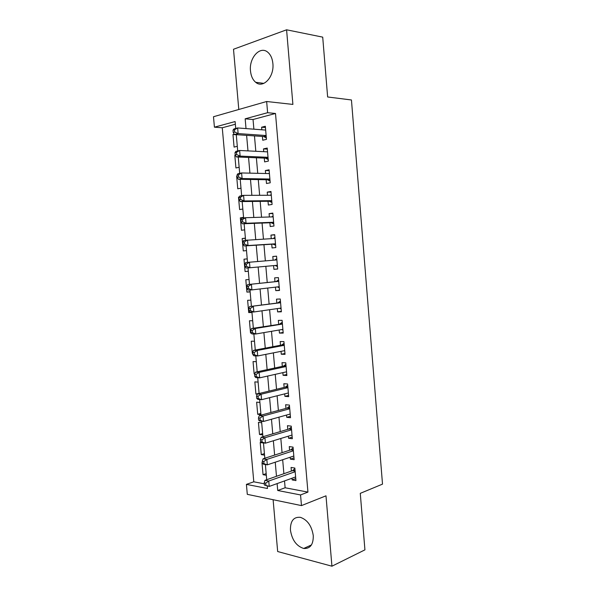 <?xml version="1.0" encoding="UTF-8"?>
<svg xmlns="http://www.w3.org/2000/svg" width="596" height="596" viewBox="0 0 596 596"><rect width="100%" height="100%" fill="white"/><g stroke="black" fill="none" stroke-linecap="round" stroke-linejoin="round"><path stroke-width="0.89" d="M250.491 70.954C251.013 76.042 252.741 79.827 255.684 82.293C263.06 88.908 274.398 76.929 272.879 63.541C272.379 58.572 270.733 54.847 267.924 52.359C260.258 45.266 248.89 57.79 250.491 70.954M290.438 530.135C292.01 539.983 296.435 546.092 303.699 548.469C310.218 548.856 313.407 544.573 313.272 535.618C311.723 525.918 307.424 519.816 300.377 517.328C293.59 516.739 290.274 521.008 290.438 530.135M235.353 124.251L222.263 127.767L214.418 127.179L213.487 116.734L266.65 101.506L267.619 112.704L245.165 118.813L246.021 128.587M273.11 499.709L277.669 551.531L331.935 566.2L364.931 549.855L360.275 493.354L382.513 484.131L351.446 99.972L327.636 96.977L322.712 37.138L286.587 29.8L233.505 49.259L238.795 109.485M284.523 480.927L285.119 487.766L307.938 492.102L300.548 494.948L301.472 505.602L247.295 494.345L246.409 484.377L267.492 488.489L267.276 486.06M222.263 127.767L253.792 481.806L246.409 484.377M262.404 136.439L262.732 140.239L266.464 139.345L265.339 126.255L261.607 127.209L261.83 129.786M264.281 158.111L264.609 161.896L268.349 161.106L267.217 148.054L263.484 148.903L263.723 151.675M266.151 179.724L266.479 183.494L270.219 182.808L269.094 169.793L265.362 170.545L265.615 173.503M268.021 201.277L268.349 205.039L272.089 204.45L270.971 191.472L267.231 192.121L267.5 195.272M269.884 222.77L270.212 226.525L273.959 226.04L272.834 213.092L269.094 213.644L269.385 216.989M271.739 244.211L272.067 247.951L275.814 247.564L274.696 234.653L270.949 235.107L271.255 238.638M273.594 265.622L273.914 269.325L277.669 269.034L276.559 256.161L272.804 256.511L273.124 260.228M275.456 287.138L275.762 290.639L279.517 290.446L278.406 277.609L274.652 277.855L274.98 281.588M277.319 308.601L277.602 311.894L281.364 311.805L280.254 298.998L276.499 299.147L276.82 302.865M279.174 330.005L279.435 333.089L283.204 333.097L282.102 320.328L278.339 320.38L278.66 324.09M281.021 351.357L281.267 354.233L285.037 354.337L283.934 341.597L280.172 341.553L280.493 345.255M282.862 372.642L283.093 375.316L286.87 375.517L285.767 362.815L281.997 362.673L282.318 366.361M284.702 393.874L284.918 396.347L288.688 396.645L287.6 383.98L283.823 383.735L284.143 387.415M286.534 415.054L286.736 417.319L290.513 417.714L289.418 405.079L285.64 404.744L285.961 408.416M288.367 436.168L288.546 438.239L292.323 438.731L291.235 426.125L287.458 425.693L287.779 429.358M290.192 457.229L290.349 459.106L294.133 459.687L293.053 447.119L289.269 446.59L289.582 450.241M266.181 473.626L263.052 474.699L261.987 462.652L262.411 462.727M264.415 453.616L261.279 454.614L260.206 442.537L263.477 442.999M262.642 433.56L259.498 434.484L258.426 422.378L261.689 422.75M260.869 413.453L257.71 414.295L256.638 402.158L259.901 402.449M259.089 393.293L255.922 394.06L254.842 381.894L258.105 382.096M254.872 373.61L254.127 373.767L253.047 361.571L256.302 361.697M252.741 353.346L252.331 353.428L251.244 341.195L254.499 341.24M251.125 332.933L250.521 333.037L249.441 320.775L252.689 320.73M251.929 312.125L248.718 312.587L247.631 300.295L250.871 300.168M250.126 291.705L246.9 292.085L245.813 279.762L249.054 279.546M248.323 271.232L245.083 271.538L243.995 259.178L247.236 258.925M245.418 238.363L242.17 238.542L243.265 250.931L246.498 250.596M243.6 217.749L240.337 217.845L241.44 230.272L244.673 229.847M239.205 197.097L238.504 197.105L239.607 209.554L242.833 209.047M237.089 176.312L236.664 176.304L237.767 188.79L240.993 188.194M235.532 155.481L234.817 155.452L235.927 167.968L239.152 167.29M253.792 481.806L264.274 483.796M266.323 475.28L263.052 474.699M264.542 455.12L261.279 454.614M262.762 434.901L259.498 434.484M260.974 414.637L257.71 414.295M257.248 394.165L255.922 394.06M254.797 373.804L254.127 373.767M252.749 353.443L252.331 353.428M251.214 333.037L250.521 333.037M251.959 312.513L248.718 312.587M250.149 291.928L246.9 292.085M248.323 271.284L245.083 271.538M247.228 258.88L243.995 259.178M245.403 238.154L242.17 238.542M243.57 217.376L240.337 217.845M239.279 196.971L238.504 197.105M237.081 176.222L236.664 176.304M235.427 155.31L234.817 155.452M237.297 146.325L234.079 147.093L232.969 134.54L234.235 134.219M307.938 492.102L275.501 113.471L253.039 119.505L253.889 129.183M254.47 135.903L255.811 151.28M256.377 157.784L257.733 173.324M258.277 179.597L259.647 195.302M260.169 201.359L261.555 217.22M262.061 223.06L263.454 239.078M263.946 244.703L265.354 260.877M265.831 266.323L267.231 282.437M267.723 288.047L269.101 303.915M269.608 309.711L270.971 325.341M271.493 331.316L272.834 346.708M273.37 352.862L274.689 368.015M275.24 374.355L276.537 389.27M277.11 395.789L278.384 410.458M278.965 417.155L280.224 431.601M280.828 438.47L282.064 452.677M282.675 459.732L283.89 473.701M292.01 478.238L292.152 479.914L295.944 480.592L294.856 468.054L291.072 467.435L291.392 471.071M266.65 101.506L292.897 104.419L286.587 29.8M275.501 113.471L267.619 112.704M331.935 566.2L325.99 495.82L301.472 505.602M235.725 128.453L235.115 121.547L214.418 127.179M266.717 479.72L265.376 464.515M264.825 458.257L263.469 442.91M262.925 436.734L261.555 421.245M261.018 415.151L259.64 399.521M259.111 393.502L257.718 377.737M257.196 371.8L255.788 355.894M255.274 350.038L253.859 333.983M253.345 328.217L251.922 312.021M251.415 306.329L249.977 289.991M249.478 284.389L248.025 267.909M247.541 262.374L246.081 245.843M245.582 240.21L244.129 223.731M243.622 217.987L242.17 201.552M241.656 195.697L240.21 179.321M239.681 173.347L238.244 157.024M237.707 150.93L236.269 134.666M277.118 483.594L277.721 490.493L300.548 494.948M246.617 135.367L247.981 150.892M248.554 157.456L249.925 173.145M250.484 179.478L251.87 195.332M252.406 201.448L253.807 217.458M254.321 223.351L255.736 239.518M256.235 245.194L257.666 261.525M258.15 267.015L259.573 283.279M260.072 288.941L261.473 304.958M261.987 310.807L263.365 326.578M263.894 332.613L265.257 348.146M265.801 354.359L267.135 369.647M267.701 376.046L269.019 391.095M269.593 397.674L270.889 412.484M271.478 419.241L272.759 433.813M273.363 440.749L274.622 455.083M275.248 462.205L276.477 476.301M285.119 487.766L277.721 490.493M253.039 119.505L245.165 118.813M295.772 478.603L292.152 479.914M236.277 134.77L232.969 134.54M293.977 457.884L290.349 459.106M292.189 437.121L288.546 438.239M290.386 416.291L286.736 417.319M288.583 395.416L284.918 396.347M286.773 374.482L283.093 375.316M284.962 353.488L281.267 354.233M283.145 332.441L279.435 333.089M281.319 311.343L277.602 311.894M279.494 290.185L275.762 290.639M277.661 268.967L273.914 269.325M276.559 256.213L272.804 256.511M274.719 234.906L270.949 235.107M272.879 213.539L269.094 213.644M271.024 192.121L267.231 192.121M269.168 170.642L265.362 170.545M267.313 149.112L263.484 148.903M265.444 127.514L261.607 127.209M295.124 471.093L292.561 470.661L264.967 480.339L268.751 481.039L295.176 471.712M265.712 483.17L268.751 481.039L269.228 486.433L264.386 485.04L265.898 485.33L265.712 483.17L264.192 482.887L264.386 485.04M295.623 476.934L269.228 486.433L265.898 485.33M292.561 470.661L294.901 468.568M264.967 480.339L264.192 482.887M293.321 450.226L290.766 449.861L263.06 458.823L266.844 459.427L293.366 450.785M263.797 461.542L266.844 459.427L267.321 464.835L263.536 464.209L262.478 463.457L263.991 463.703L263.797 461.542L262.285 461.297L262.478 463.457M293.821 456.022L267.321 464.835L263.991 463.703M290.766 449.861L293.113 447.827M263.06 458.823L262.285 461.297M291.511 429.306L288.956 429.008L261.16 437.255L264.937 437.755L291.556 429.805M261.882 439.848L264.937 437.755L265.414 443.178L261.637 442.657L260.564 441.815L262.076 442.023L261.882 439.848L260.37 439.647L260.564 441.815M292.01 435.058L265.414 443.178L262.076 442.023M288.956 429.008L291.317 427.034M261.16 437.255L260.37 439.647M289.701 408.334L287.145 408.096L259.245 415.628L263.022 416.023L289.738 408.767M259.96 418.101L263.022 416.023L263.499 421.461L259.722 421.037L258.642 420.106L260.154 420.277L259.96 418.101L258.455 417.938L258.642 420.106M290.192 414.034L263.499 421.461L260.154 420.277M287.145 408.096L289.514 406.181M259.245 415.628L258.455 417.938M287.883 387.303L285.335 387.132L257.33 393.934L261.1 394.232L287.913 387.676M258.038 396.288L261.1 394.232L261.584 399.685L257.807 399.365L256.72 398.344L258.232 398.471L258.038 396.288L256.526 396.169L256.72 398.344M288.375 392.95L261.584 399.685L258.232 398.471M285.335 387.132L287.712 385.277M257.33 393.934L256.526 396.169M286.065 366.212L283.517 366.108L255.408 372.187L259.178 372.381L286.087 366.525M256.101 374.415L259.178 372.381L259.662 377.849L255.893 377.633L254.79 376.523L256.295 376.605L256.101 374.415L254.596 374.333L254.79 376.523M286.549 371.815L259.662 377.849L256.295 376.605M283.517 366.108L285.901 364.312M286.564 372.06L286.117 371.911M255.408 372.187L254.596 374.333M284.24 345.069L281.692 345.024L253.479 350.381L257.248 350.47L284.255 345.315M254.164 352.489L257.248 350.47L257.733 355.954L253.963 355.834L252.853 354.635L254.365 354.68L254.164 352.489L252.659 352.445L252.853 354.635M284.717 350.627L257.733 355.954L254.365 354.68M281.692 345.024L284.083 343.296M284.754 351.066L283.942 350.776M253.479 350.381L252.659 352.445M282.407 323.866L251.549 328.508L255.311 328.493L282.422 324.053M252.227 330.497L255.311 328.493L255.796 333.991L252.034 333.983L250.916 332.695L252.421 332.695L252.227 330.497L250.722 330.497L250.916 332.695M282.884 329.372L255.796 333.991L252.421 332.695M279.859 323.889L282.266 322.227M282.936 330.013L281.759 329.566M251.549 328.508L250.722 330.497M280.567 302.612L249.612 306.575L280.582 302.731M250.275 308.437L253.367 306.456L253.851 311.976L250.096 312.066L248.972 310.687L250.476 310.65L250.275 308.437L248.778 308.482L248.972 310.687M281.044 308.065L253.851 311.976L250.476 310.65M278.027 302.701L280.44 301.099M281.111 308.907L279.569 308.281M249.612 306.575L248.778 308.482M278.727 281.297L247.668 284.59L278.734 281.357M248.323 286.326L251.423 284.366L251.907 289.894L248.16 290.088L247.02 288.62L248.517 288.538L248.323 286.326L246.826 286.408L247.02 288.62M279.196 286.706L251.907 289.894L248.517 288.538M276.186 281.454L278.608 279.911M279.286 287.741L277.371 286.914M247.668 284.59L246.826 286.408M244.867 264.274L245.06 266.494L246.565 266.367L246.364 264.147L244.867 264.274L245.723 262.538L276.879 259.916M246.364 264.147L249.471 262.203L249.955 267.753L246.208 268.051L245.06 266.494M277.349 265.28L249.955 267.753L246.565 266.367M274.54 260.117L276.775 258.664M277.453 266.516L275.076 265.488M242.907 242.08L243.101 244.3L244.598 244.136L244.405 241.909L242.907 242.08L243.771 240.419L275.024 238.422M244.405 241.909L247.511 239.987L248.003 245.545L244.256 245.954L272.961 244.129L275.613 245.239M275.486 243.801L248.003 245.545L244.598 244.136M273.154 238.527L274.935 237.364M243.101 244.3L244.256 245.954M240.94 219.82L241.134 222.047L242.632 221.839L242.43 219.604L240.94 219.82L241.812 218.248L245.552 217.704L273.162 216.87M242.43 219.604L245.552 217.704L246.044 223.276L242.296 223.798L271.106 222.725L273.773 223.902M273.631 222.263L246.044 223.276L242.632 221.839M271.642 216.914L273.087 216.013M241.134 222.047L242.296 223.798M238.966 197.5L239.16 199.735L240.657 199.481L240.456 197.246L238.966 197.5L239.845 196.01L243.578 195.361L271.299 195.257M240.456 197.246L243.578 195.361L244.069 200.949L240.337 201.575L269.25 201.262L271.925 202.513M271.761 200.666L244.069 200.949L240.657 199.481M270.122 195.265L271.24 194.594M239.16 199.735L240.337 201.575M236.985 175.12L237.186 177.362L238.676 177.064L238.475 174.814L236.985 175.12L237.879 173.712L241.603 172.952L269.422 173.592M238.475 174.814L241.603 172.952L242.103 178.562L238.37 179.292L267.388 179.739L270.07 181.057M269.891 179.016L242.103 178.562L238.676 177.064M268.602 173.57L269.385 173.123M237.186 177.362L238.37 179.292M235.003 152.673L235.196 154.923L236.686 154.58L236.493 152.33L235.003 152.673L235.897 151.354L239.629 150.483L267.552 151.861M236.493 152.33L239.629 150.483L240.121 156.107L236.396 156.949L265.518 158.163L268.215 159.549M268.021 157.299L240.121 156.107L236.686 154.58M267.075 151.838L267.522 151.6M235.196 154.923L236.396 156.949M233.014 130.166L233.207 132.416L234.697 132.029L234.496 129.772L233.014 130.166L233.915 128.93L237.64 127.946L265.667 130.077M234.496 129.772L237.64 127.946L238.139 133.586L234.414 134.54L263.648 136.521L266.352 137.989M266.136 135.53L238.139 133.586L234.697 132.029M233.207 132.416L234.414 134.54M295.08 470.654L293.098 470.318M293.284 449.816L291.295 449.533M291.481 428.926L289.492 428.695M289.671 407.977L287.689 407.798M287.853 386.975L285.879 386.841M286.035 365.914L284.061 365.832M284.21 344.801L282.236 344.771M282.385 323.628L280.411 323.65M280.552 302.403L278.578 302.47M279.196 286.75L278.474 286.788M278.712 281.111L276.738 281.238M277.356 265.421L275.389 265.578M276.872 259.774L274.898 259.945M275.508 244.04L273.542 244.248M275.494 243.853L272.961 244.129M275.024 238.37L274.115 238.475M273.661 222.591L271.694 222.859M273.639 222.382L271.106 222.725M271.798 201.09L269.839 201.411M271.783 200.852L269.25 201.262M269.936 179.538L267.976 179.903M269.913 179.262L267.388 179.739M268.073 157.918L266.114 158.342M268.044 157.612L265.518 158.163M266.196 136.246L264.244 136.722M266.174 135.91L263.648 136.521M255.684 82.293L263.864 83.373M303.699 548.469L311.455 544.938M295.117 471.011L292.703 470.602M293.306 450.122L290.952 449.786M291.504 429.18L289.194 428.911M289.686 408.185L287.436 407.977M287.868 387.139L285.67 386.99M286.05 366.041L283.897 365.951M284.217 344.89L282.117 344.853M282.392 323.688L280.329 323.702M280.552 302.425L278.541 302.5"/></g></svg>

